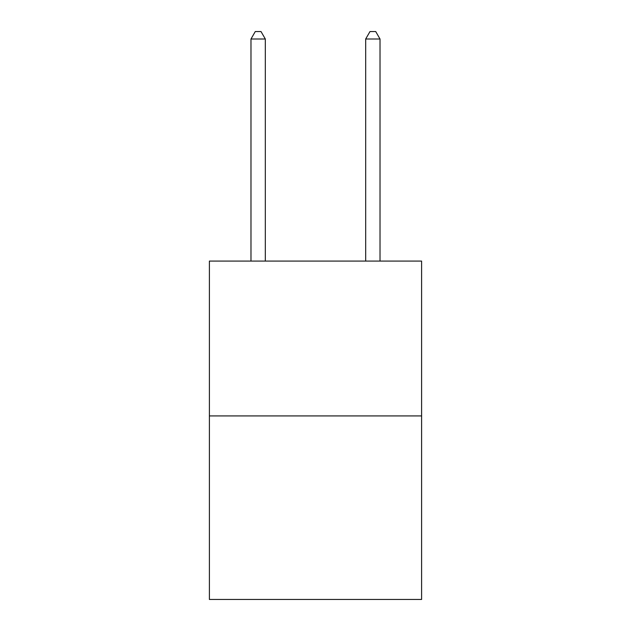 <?xml version="1.0" encoding="UTF-8"?>
<svg xmlns="http://www.w3.org/2000/svg" width="631" height="631" viewBox="0 0 631 631"><rect width="100%" height="100%" fill="white"/><g stroke="black" fill="none" stroke-linecap="round" stroke-linejoin="round"><path stroke-width="0.95" d="M421.603 415.924L421.603 261.076L209.397 261.076L209.397 599.45L421.603 599.45L421.603 415.924L209.397 415.924M265.32 261.076L265.32 39.004L250.98 39.004L250.98 261.076M250.98 39.004L255.279 31.55L261.013 31.55L265.32 39.004M380.02 261.076L380.02 39.004L365.68 39.004L365.68 261.076M365.68 39.004L369.987 31.55L375.721 31.55L380.02 39.004"/></g></svg>
